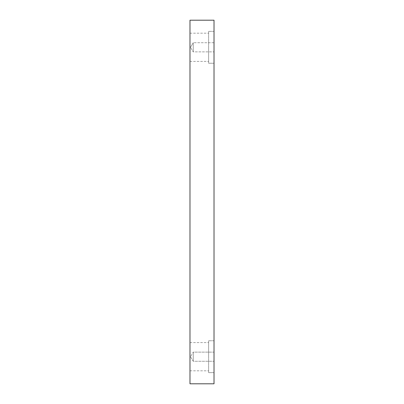 <?xml version="1.0" encoding="UTF-8"?>
<svg xmlns="http://www.w3.org/2000/svg" width="404" height="404" viewBox="0 0 404 404"><rect width="100%" height="100%" fill="white"/><g stroke="black" fill="none" stroke-linecap="round" stroke-linejoin="round"><path stroke-width="0.3" stroke-dasharray="2.02 1.52" d="M214.019 383.8L189.981 383.8L189.981 20.2L214.019 20.2L214.019 383.8M193.248 51.874L193.248 42.728L193.248 51.874L193.248 42.728L214.019 42.728L214.019 51.874L214.019 42.728L214.019 51.874L214.019 42.728L193.248 42.728L193.248 51.874L214.019 51.874L193.248 51.874L190.501 47.298L193.248 51.874M189.981 47.298L189.981 61.408L189.981 47.298M189.981 356.702L189.981 342.592L189.981 356.702M214.019 352.126L214.019 361.272L214.019 352.126L214.019 361.272L214.019 352.126L193.248 352.126L193.248 361.272L193.248 352.126L193.248 361.272L193.248 352.126L214.019 352.126M214.019 31.361L214.019 63.241L214.019 31.361L214.019 63.241L214.019 31.361L208.636 31.361L208.636 63.241L208.636 31.361L208.636 63.241L208.636 31.361L214.019 31.361M214.019 340.759L214.019 372.639L214.019 340.759L214.019 372.639L214.019 340.759L208.636 340.759L208.636 372.639L208.636 340.759L208.636 372.639L208.636 340.759L214.019 340.759M208.636 356.702L208.636 342.592L208.636 356.702M208.636 47.298L208.636 61.408L208.636 47.298M190.501 356.702L193.248 361.272L214.019 361.272L193.248 361.272L190.501 356.702L193.248 352.126L190.501 356.702M190.501 47.298L193.248 42.728L190.501 47.298M189.981 370.811L208.636 370.811L189.981 370.811M189.981 342.592L208.636 342.592L189.981 342.592M208.636 372.639L214.019 372.639L208.636 372.639M189.981 61.408L208.636 61.408L189.981 61.408M189.981 33.189L208.636 33.189L189.981 33.189M208.636 63.241L214.019 63.241L208.636 63.241"/><path stroke-width="0.61" d="M214.019 383.8L189.981 383.8L189.981 20.2L214.019 20.2L214.019 383.8"/></g></svg>
